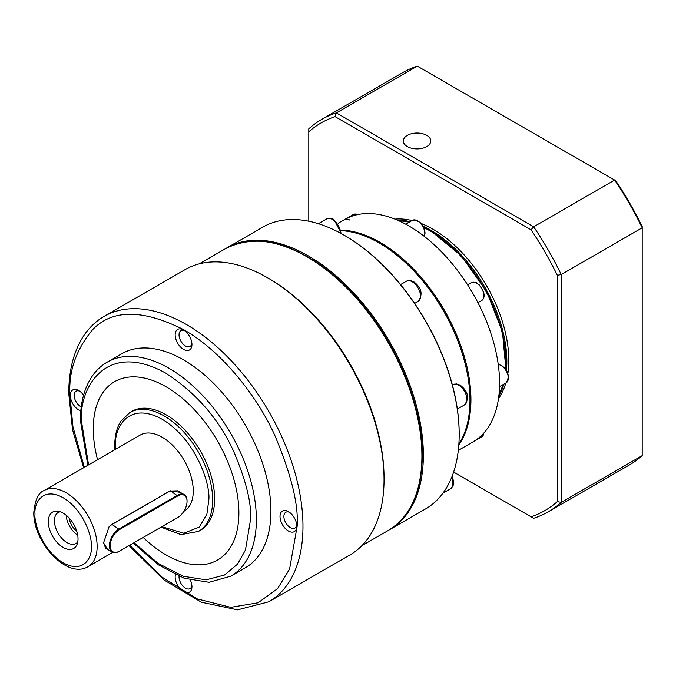 <?xml version="1.0" encoding="UTF-8"?>
<svg xmlns="http://www.w3.org/2000/svg" width="676" height="676" viewBox="0 0 676 676"><rect width="100%" height="100%" fill="white"/><g stroke="black" fill="none" stroke-linecap="round" stroke-linejoin="round"><path stroke-width="1.01" d="M422.145 448.357A161.885 93.465 -120 0 0 313.579 260.328M388.937 530.06A162.705 93.939 -120 0 0 389.663 529.646A162.705 93.939 -120 0 0 414.608 399.271A162.705 93.939 -120 0 0 308.315 255.891A162.705 93.939 -120 0 0 226.959 247.83A162.705 93.939 -120 0 0 226.24 248.261M389.663 529.646L425.491 508.969A162.705 93.939 -120 0 0 459.19 434.482A162.705 93.939 -120 0 0 344.143 235.206A162.705 93.939 -120 0 0 344.135 235.206A162.705 93.939 -120 0 0 262.787 227.153L226.959 247.83M459.19 434.144A161.885 93.465 -120 0 0 459.19 433.806A161.885 93.465 -120 0 0 344.718 235.544L344.143 235.214L344.718 235.544M458.877 444.031A128.381 74.123 -120 0 0 467.623 375.205A128.381 74.123 -120 0 0 399.685 257.548A128.381 74.123 -120 0 0 379.185 242.997A128.381 74.123 -120 0 0 341.388 230.693M467.581 374.977A127.553 73.642 -120 0 0 467.538 374.749A127.553 73.642 -120 0 0 400.04 257.843A127.553 73.642 -120 0 0 399.862 257.7M458.81 445.011A128.381 74.123 -120 0 0 380.157 242.439A128.381 74.123 -120 0 0 341.279 230.094M458.303 450.385L472.989 441.91A128.381 74.123 -120 0 0 499.572 383.14A128.381 74.123 -120 0 0 472.989 293.663A128.381 74.123 -120 0 0 408.803 225.902A128.381 74.123 -120 0 0 344.608 219.548L344.608 219.548A10.301 5.949 60 0 1 349.754 220.055M423.041 226.223A107.095 61.837 60 0 1 506.856 361.559A107.095 61.837 60 0 1 506.425 370.642M503.873 384.137A107.095 61.837 60 0 1 498.829 396.102M498.516 398.494A107.095 61.837 -120 0 0 505.817 383.013M507.845 373.735A107.095 61.837 -120 0 0 508.8 360.435A107.095 61.837 -120 0 0 421.072 223.443M407.341 135.377A13.731 7.926 0 0 0 403.318 140.98A13.731 7.926 0 0 0 411.794 148.306A13.731 7.926 0 0 0 426.759 146.591A13.731 7.926 0 0 0 430.781 140.98A13.731 7.926 0 0 0 422.306 133.662A13.731 7.926 0 0 0 407.341 135.377M412.022 220.562A107.095 61.837 -120 0 0 394.97 219.142M308.797 221.229L308.797 131.82A223.807 129.217 60 0 1 335.085 116.644L531.057 229.781A223.807 129.217 60 0 1 557.345 275.318L557.345 501.6A223.807 129.217 60 0 1 531.057 516.785L453.621 472.076M397.201 220.063A107.095 61.837 60 0 1 410.079 221.677M335.085 116.644L336.361 112.892A226.553 130.798 -120 0 0 321.734 119.39A226.553 130.798 -120 0 0 308.797 128.803L308.797 131.82M548.287 511.791L629.263 465.046A226.553 130.798 -120 0 0 642.2 455.632L561.232 502.378A226.553 130.798 -120 0 1 548.287 511.791A226.553 130.798 -120 0 1 533.668 518.289L531.057 516.785M557.345 275.318L561.232 274.549L561.232 502.378L557.345 501.6M642.2 455.632L642.2 227.795A226.553 130.798 -120 0 0 614.636 180.061L615.659 180.644A224.356 129.53 -120 0 1 642.2 226.621L642.2 227.795L561.232 274.549A226.553 130.798 -120 0 0 533.668 226.806L531.057 229.781M417.329 66.147L614.636 180.061L533.668 226.806L336.361 112.892L417.329 66.147A226.553 130.798 -120 0 0 402.71 72.645L321.734 119.39M349.915 554.979A164.767 95.13 -120 0 0 384.044 479.546A164.767 95.13 -120 0 0 267.535 277.751A164.767 95.13 -120 0 0 185.156 269.589L104.087 316.393A164.767 95.13 60 0 1 231.048 360.536A164.767 95.13 60 0 1 302.975 526.351A164.767 95.13 60 0 1 268.845 601.784L349.915 554.979M267.535 277.751L268.989 278.596A162.705 93.939 -120 0 1 384.044 477.864L384.044 479.546M107.205 362.159L121.764 353.751A123.573 71.343 60 0 1 216.988 386.858A123.573 71.343 60 0 1 270.932 511.217A123.573 71.343 60 0 1 245.337 567.789L230.778 576.197A123.573 71.343 60 0 0 256.373 519.624A123.573 71.343 60 0 0 202.428 395.266A123.573 71.343 60 0 0 107.205 362.159C100.935 365.8 95.696 370.828 91.488 377.25C84.12 388.742 80.419 403.133 80.402 420.413L87.821 465.308M190.379 580.143A11.872 6.853 60 0 1 191.95 586.692A11.872 6.853 60 0 1 183.551 591.542A11.872 6.853 60 0 1 175.16 577A11.872 6.853 60 0 1 175.43 574.71M179.072 576.315A9.126 5.273 -120 0 0 179.039 577A9.126 5.273 -120 0 0 183.027 586.185A9.126 5.273 -120 0 0 190.057 588.627A9.126 5.273 -120 0 0 191.883 585.467M175.16 334.848A11.872 6.853 60 0 1 183.551 329.998A11.872 6.853 60 0 1 191.95 344.54A11.872 6.853 60 0 1 183.551 349.391A11.872 6.853 60 0 1 175.16 334.848M184.59 330.674A9.126 5.273 -120 0 0 180.931 330.665A9.126 5.273 -120 0 0 179.039 334.848A9.126 5.273 -120 0 0 183.027 344.033A9.126 5.273 -120 0 0 190.057 346.475A9.126 5.273 -120 0 0 191.883 343.307M280.016 516.464A11.872 6.853 60 0 1 288.407 511.614A11.872 6.853 60 0 1 296.806 526.156A11.872 6.853 60 0 1 288.407 531.006A11.872 6.853 60 0 1 280.016 516.464M289.446 512.29A9.126 5.273 -120 0 0 285.787 512.281A9.126 5.273 -120 0 0 283.895 516.464A9.126 5.273 -120 0 0 287.883 525.649A9.126 5.273 -120 0 0 294.913 528.091A9.126 5.273 -120 0 0 296.739 524.922M80.816 410.839A11.872 6.853 60 0 1 70.304 395.384A11.872 6.853 60 0 1 78.695 390.542A11.872 6.853 60 0 1 83.579 395.173M79.734 391.21A9.126 5.273 -120 0 0 76.075 391.21A9.126 5.273 -120 0 0 74.183 395.384A9.126 5.273 -120 0 0 81.247 406.884M114.599 381.67A102.98 59.454 -120 0 0 93.28 428.812A102.98 59.454 -120 0 0 97.564 459.68A102.98 59.454 60 0 1 93.263 428.821A102.98 59.454 60 0 1 114.59 381.678A102.98 59.454 60 0 1 193.944 409.267A102.98 59.454 60 0 1 238.89 512.898A102.98 59.454 60 0 1 217.562 560.041A102.98 59.454 60 0 1 143.168 537.445M129.809 412.529L131.769 411.397A68.656 39.639 60 0 1 184.675 429.784A68.656 39.639 60 0 1 214.638 498.88A68.656 39.639 60 0 1 200.426 530.305L198.457 531.437A68.656 39.639 60 0 0 212.678 500.012A68.656 39.639 60 0 0 182.714 430.916A68.656 39.639 60 0 0 129.809 412.529L120.818 421.258C116.804 427.654 114.793 435.597 114.785 445.078L114.945 449.65M44.109 490.548C38.481 492.542 35.051 499.809 33.8 512.34C32.955 541.594 66.696 579.594 88.041 566.649A43.94 25.367 60 0 0 97.141 546.529A43.94 25.367 60 0 0 77.968 502.319A43.94 25.367 60 0 0 44.109 490.548L140.228 435.048A43.94 25.367 60 0 1 174.078 446.819A43.94 25.367 60 0 1 193.26 491.038A43.94 25.367 60 0 1 184.159 511.149L183.83 511.343M107.442 549.275L103.555 542.82L109.056 526.807L111.971 524.399L170.225 490.768L180.306 492.373M108.963 526.917L111.701 524.669L169.955 491.038L177.602 490.81L184.202 494.621A13.731 7.926 -60 0 1 187.049 500.908L187.049 501.355A13.182 7.613 -60 0 1 177.729 517.495L119.475 551.126A13.182 7.613 -60 0 1 110.154 545.752A13.182 7.613 -60 0 1 119.475 529.604L177.729 495.973A13.182 7.613 -60 0 1 187.049 501.355M119.475 551.126L119.086 551.354A13.731 7.926 -60 0 1 112.216 552.03A13.731 7.926 -60 0 1 109.377 545.752A13.731 7.926 -60 0 1 119.086 528.928L177.34 495.297A13.731 7.926 -60 0 1 184.202 494.621M48.3 521.695A21.024 12.134 60 0 1 57.857 511.183A21.024 12.134 60 0 1 78.027 538.856A21.024 12.134 60 0 1 77.047 544.417A21.024 12.134 60 0 1 60.468 545.6A21.024 12.134 60 0 1 48.3 521.695M60.375 511.808A17.846 10.309 -120 0 0 58.119 512.577A17.846 10.309 -120 0 0 54.426 520.748A17.846 10.309 -120 0 0 62.217 538.713A17.846 10.309 -120 0 0 75.974 543.496A17.846 10.309 -120 0 0 77.765 541.924M143.185 537.437A102.98 59.454 -120 0 0 217.579 560.032M112.216 552.03L105.625 548.228L103.555 542.676M66.113 515.154A17.846 10.309 -120 0 0 77.732 535.282M76.802 531.328A13.875 8.011 60 0 1 69.07 517.934M412.259 281.791A11.669 6.735 -120 0 0 406.428 281.216L409.901 280.447L413.636 281.655C421.68 287.841 423.168 294.432 418.098 301.428A11.669 6.735 -120 0 0 419.88 292.074A11.669 6.735 -120 0 0 412.259 281.791M340.738 233.305A11.669 6.735 -120 0 0 332.491 219.497A11.669 6.735 -120 0 0 326.66 218.923L330.133 218.154L333.868 219.362L341.498 233.719M458.717 385.227A11.669 6.735 -120 0 0 452.886 384.652L456.359 383.883L460.094 385.092C468.138 391.277 469.626 397.868 464.556 404.865A11.669 6.735 -120 0 0 466.339 395.511A11.669 6.735 -120 0 0 458.717 385.227M499.522 386.647L506.18 382.802A10.301 5.949 -120 0 0 507.76 374.555A10.301 5.949 -120 0 0 501.034 365.479A10.301 5.949 -120 0 0 498.246 364.508M424.266 236.363A10.301 5.949 -120 0 0 424.815 233.474A10.301 5.949 -120 0 0 417.54 220.858A10.301 5.949 -120 0 0 412.385 220.351L405.727 224.195M505.614 369.383A107.095 61.837 -120 0 0 430.156 230.947A107.095 61.837 -120 0 0 423.725 227.55M409.107 222.243A107.095 61.837 -120 0 0 398.612 220.68M477.932 302.704L481.726 300.507A10.301 5.949 -120 0 0 483.306 292.26A10.301 5.949 -120 0 0 476.58 283.185A10.301 5.949 -120 0 0 471.425 282.678L467.631 284.866M442.881 493.243L450.486 488.849A11.669 6.735 -120 0 0 451.585 477.577M472.989 441.91L481.726 436.865A10.301 5.949 -120 0 0 483.813 433.062M499.006 394.573A107.095 61.837 -120 0 0 502.902 384.695M357.672 214.588A10.301 5.949 -120 0 0 353.345 214.503L338.144 223.274M84.323 467.327L72.923 426.666L69.958 395.19C68.445 371.513 76.016 349.653 92.68 329.601C112.402 309.16 142.695 309.16 183.551 329.601C222.117 351.343 256.998 396.305 274.431 434.533C291.086 473.825 298.665 504.431 297.144 526.351L289.59 569.04L277.608 588.619L258.097 602.781L230.744 607.327L197.367 598.944L162.063 577.16L129.733 545.211M421.909 456.004A162.705 93.939 -120 0 0 350.886 292.269A162.705 93.939 -120 0 0 225.505 248.675C257.97 232.493 295.446 242.583 337.941 278.943C386.706 321.573 423.108 397.665 422.306 455.447C421.892 491.739 410.526 516.751 388.21 530.491A162.705 93.939 -120 0 0 421.909 456.004M88.564 464.877L81.61 422.094C78.213 391.607 103.555 338.558 166.076 373.321C196.454 393.204 218.982 419.213 233.651 451.348C246.039 480.568 251.675 503.324 250.542 519.624L245.472 549.977L237.504 564.164L224.508 575.023L206.129 579.856L183.23 576.265L158.159 563.395L134.11 542.684M115.664 449.236L115.588 446.194C113.72 429.378 127.696 400.107 162.189 419.289C196.682 439.941 210.667 485.351 208.799 500.012L206.915 514.056L199.378 527.001L183.88 533.254L161.809 526.688M35.008 514.022C33.876 503.857 42.326 486.179 63.164 497.764C84.001 510.236 92.451 537.673 91.319 546.529C92.451 556.694 84.001 574.38 63.164 562.787C42.326 550.315 33.876 522.878 35.008 514.022M119.475 529.604L111.971 524.399M170.225 490.768L177.729 495.973M498.237 364.415L501.448 365.437C508.42 370.499 509.991 376.287 506.18 382.802M412.385 220.351C419.948 220.317 424.173 224.576 425.06 233.135L424.342 236.423M398.274 220.537L409.411 222.066M423.48 227.043L430.849 230.879L461.438 256.01L486.737 291.711L502.462 331.924L505.935 369.848M459.19 433.806L459.19 434.482M414.633 303.431L418.098 301.428M457.331 409.031L464.556 404.865M467.538 374.749L467.623 375.205M400.572 284.596L406.428 281.216M318.371 223.705L326.66 218.923M452.371 384.948L452.886 384.652M452.176 476.098L453.706 481.988L453.351 485.055L450.486 488.849M484.05 432.801L481.726 436.865M358.018 214.52L356.725 214.089L353.345 214.503M503.206 384.526L498.964 394.945M481.726 300.507C484.185 298.733 484.726 295.682 483.357 291.356L479.343 284.959C476.411 283.666 478.507 281.546 471.425 282.678M104.087 316.393C95.857 321.176 88.97 327.784 83.435 336.234C73.684 351.402 68.791 370.499 68.749 393.508L72.535 429.683L83.621 467.733M388.21 530.491L361.871 545.693M88.041 566.649L112.841 552.334M129.023 545.616L164.057 580.008L201.406 602.206L237.538 609.853L268.845 601.784M225.505 248.675L199.166 263.877M133.349 543.115L158.26 564.773L184.159 578.259L209.045 582.298L230.778 576.197M161.032 527.136L180.94 534.64L198.457 531.437"/></g></svg>
